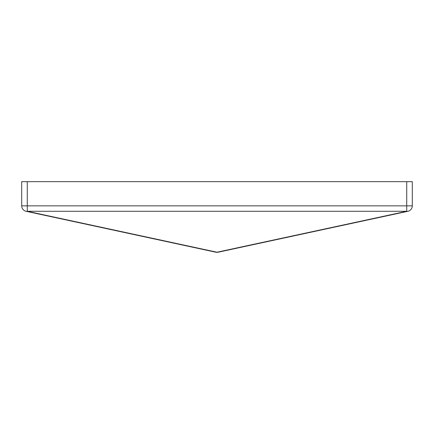 <?xml version="1.0" encoding="UTF-8"?>
<svg xmlns="http://www.w3.org/2000/svg" width="434" height="434" viewBox="0 0 434 434"><rect width="100%" height="100%" fill="white"/><g stroke="black" fill="none" stroke-linecap="round" stroke-linejoin="round"><path stroke-width="0.65" d="M406.718 181.662L412.3 181.662L412.3 205.841A5.582 5.582 0 0 1 407.895 211.293L218.177 252.214A5.582 3.901 -102.2 0 1 217 252.214A5.582 3.901 102.2 0 1 215.823 252.214L26.105 211.293A5.582 5.582 0 0 1 21.7 205.841L21.7 181.662L27.282 181.662L27.282 205.841L406.718 205.841L406.718 181.662L27.282 181.662M407.895 211.293A5.582 3.901 -102.2 0 1 406.718 211.293L406.718 205.841L412.3 205.841A5.582 5.582 0 0 1 407.895 211.293M27.282 211.293A5.582 3.901 102.2 0 1 26.105 211.293A5.582 5.582 0 0 1 21.7 205.841L27.282 205.841L27.282 211.293L217 252.214L406.718 211.293L27.282 211.293M218.177 252.214A5.582 5.582 0 0 1 215.823 252.214"/></g></svg>
